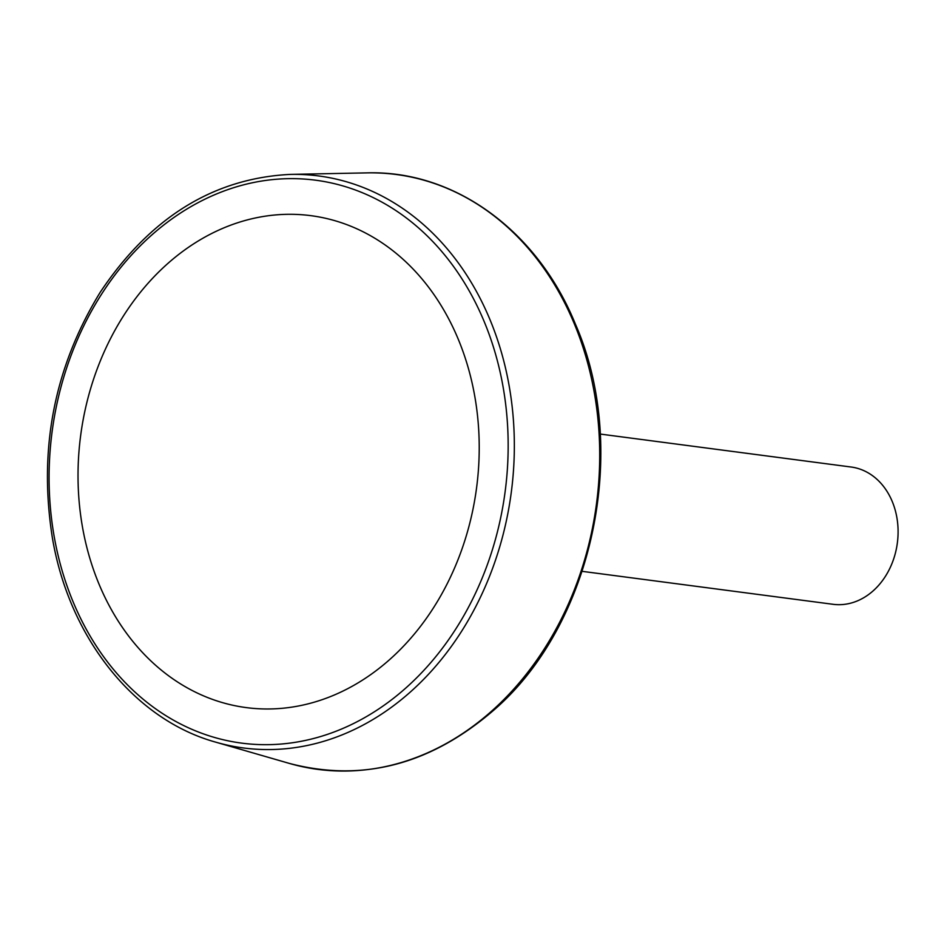 <?xml version="1.0" encoding="UTF-8"?>
<svg xmlns="http://www.w3.org/2000/svg" width="944" height="944" viewBox="0 0 944 944"><rect width="100%" height="100%" fill="white"/><g stroke="black" fill="none" stroke-linecap="round" stroke-linejoin="round"><path stroke-width="1.42" d="M582.2 571.344L833.092 604.302A69.231 55.72 -82.5 0 0 873.353 590.673A69.231 55.72 -82.5 0 0 896.8 517.135A69.231 55.72 -82.5 0 0 851.122 467.02L600.231 434.063M390.592 658.747A248.083 199.68 -82.5 0 0 445.061 312.216A248.083 199.68 -82.5 0 0 166.651 264.532A248.083 199.68 -82.5 0 0 112.183 611.063A248.083 199.68 -82.5 0 0 390.592 658.747M406.746 687.185A283.873 228.483 -82.5 0 0 379.488 200.801A283.873 228.483 -82.5 0 0 49.619 496.933A283.873 228.483 -82.5 0 0 406.746 687.185M411.301 691.161A288.475 232.189 -82.5 0 0 505.524 368.125A288.475 232.189 -82.5 0 0 290.504 174.392C213.545 178.168 150.072 217.509 100.123 292.416C54.245 367.405 38.338 449.238 52.392 537.915C69.278 638.05 134.496 719.753 215.916 742.208A288.475 232.189 -82.5 0 0 411.301 691.161M492.544 710.313A300.015 241.475 -82.5 0 0 590.543 374.367A300.015 241.475 -82.5 0 0 366.921 172.882C454.253 170.121 537.348 230.537 575.368 324.028C630.309 449.025 593.28 624.432 493.795 710.136C430.499 764.746 362.343 782.505 289.348 763.413A300.015 241.475 -82.5 0 0 492.544 710.313M215.916 742.208L289.348 763.413M290.504 174.392L366.921 172.882"/></g></svg>
